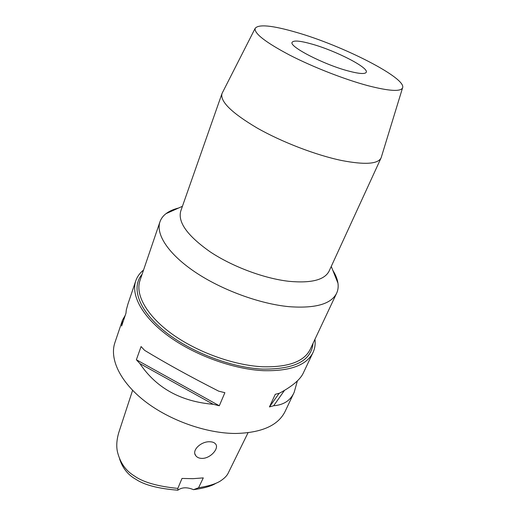 <?xml version="1.0" encoding="UTF-8"?>
<svg xmlns="http://www.w3.org/2000/svg" width="516" height="516" viewBox="0 0 516 516"><rect width="100%" height="100%" fill="white"/><g stroke="black" fill="none" stroke-linecap="round" stroke-linejoin="round"><path stroke-width="0.77" d="M119.538 458.724C122.498 468.031 127.942 474.894 135.876 479.306C144.435 485.021 158.431 488.652 177.852 490.2C181.929 487.188 187.16 487.007 193.552 489.678C204.388 488.168 211.947 485.969 216.223 483.092M193.552 489.678L198.576 487.743L203.291 477.893L192.952 478.674L182.006 478.442L177.827 488.407L177.852 490.2M132.593 390.328L118.809 432.46C116.61 439.974 116.19 446.572 117.558 452.261C120.267 462.878 125.794 470.727 134.147 475.804C142.938 482.17 157.496 486.369 177.827 488.407M198.576 487.743C209.722 485.949 217.442 483.395 221.732 480.073C225.008 477.752 227.195 475.371 228.291 472.933L248.028 432.763M202.104 458.395C210.586 458.498 219.494 448.185 215.546 443.947C214.34 442.509 212.36 441.78 209.612 441.76C201.15 441.348 191.43 450.287 195.712 455.622C197.067 457.453 199.195 458.382 202.104 458.395M122.421 320.352L114.894 342.643C109.347 358.755 119.976 381.834 144.77 401.138C169.532 420.411 206.245 433.414 235.56 433.472C261.651 432.847 278.176 425.5 285.122 411.42L294.081 392.508M314.947 339.289C315.553 344.037 314.915 348.429 313.038 352.467C306.73 365.205 290.231 371.275 263.541 370.675C233.516 369.282 195.158 355.466 168.874 336.393C142.558 317.288 130.729 295.416 135.766 280.846C137.224 276.634 139.817 273.035 143.545 270.042M297.397 380.827L294.185 392.295C290.56 400.468 283.723 404.95 273.667 405.75L269.442 406.93L275.26 394.314L279.491 393.192C292.578 386.129 300.57 379.286 303.479 372.655L313.038 352.467M139.855 363.561L136.372 359.755L141.074 346.558L144.609 350.345C165.726 363.167 190.43 376.777 218.726 391.173L224.879 392.689L219.313 405.763L213.205 404.286C180.703 401.532 156.251 387.961 139.855 363.561L213.205 404.286M125.259 315.295L122.498 320.12L121.641 325.989L125.975 313.186L126.272 310.064L127.923 304.053M142.081 274.344C131.07 287.044 138.088 309.516 163.636 330.517C189.095 351.499 230.529 367.631 262.573 369.108C294.475 369.404 311.29 360.832 313.012 343.404M159.966 221.79L139.965 280.556C135.102 294.52 146.499 315.476 171.725 333.781C196.925 352.054 233.671 365.334 262.509 366.76C288.25 367.418 304.15 361.613 310.219 349.345L336.651 293.178C331.233 304.072 315.411 308.574 289.166 306.685C259.716 303.93 221.474 289.882 194.848 271.887C168.19 253.866 155.632 234.187 159.966 221.79C161.069 218.636 163.062 215.933 165.965 213.689C169.254 211.173 173.473 209.277 178.633 208.006M332.801 270.294C335.626 274.789 337.348 279.085 337.961 283.181C338.49 286.812 338.051 290.14 336.651 293.178M221.957 93.654L180.761 211.044C177.646 222.241 187.482 235.864 210.257 251.905C232.542 266.714 264.334 278.556 288.999 281.323C311.335 283.368 324.725 279.93 329.156 270.997L381.066 157.941C377.912 164.094 364.793 164.959 341.708 160.515C316.14 155.226 281.904 142.1 257.161 128.032C231.774 112.985 220.042 101.523 221.957 93.654L222.46 92.596M381.44 156.832L381.066 157.941M296.197 32.315C342.688 45.537 407.369 78.368 402.538 87.952C400.442 91.848 388.825 91.068 367.702 85.617C344.462 79.38 312.87 67.035 289.586 55.057C265.617 42.344 254.136 33.456 255.13 28.399C258.413 24.033 272.106 25.342 296.197 32.315M347.932 70.879C358.968 73.82 365.076 74.285 366.25 72.272C369.011 67.725 335.826 50.742 312.019 44.112C300.228 40.777 293.591 40.184 292.127 42.325C288.747 46.401 323.448 64.397 347.932 70.879M219.313 405.763L136.372 359.755M121.963 322.81L122.969 322.055M284.432 390.457L273.667 405.75M279.15 393.295L269.442 406.93M127.762 304.537L135.766 280.846M331.253 266.43L337.961 283.181M182.425 206.303L165.965 213.689M402.538 87.952L381.169 157.696M255.13 28.399L222.054 93.409M195.712 455.622L194.932 453.919"/></g></svg>
